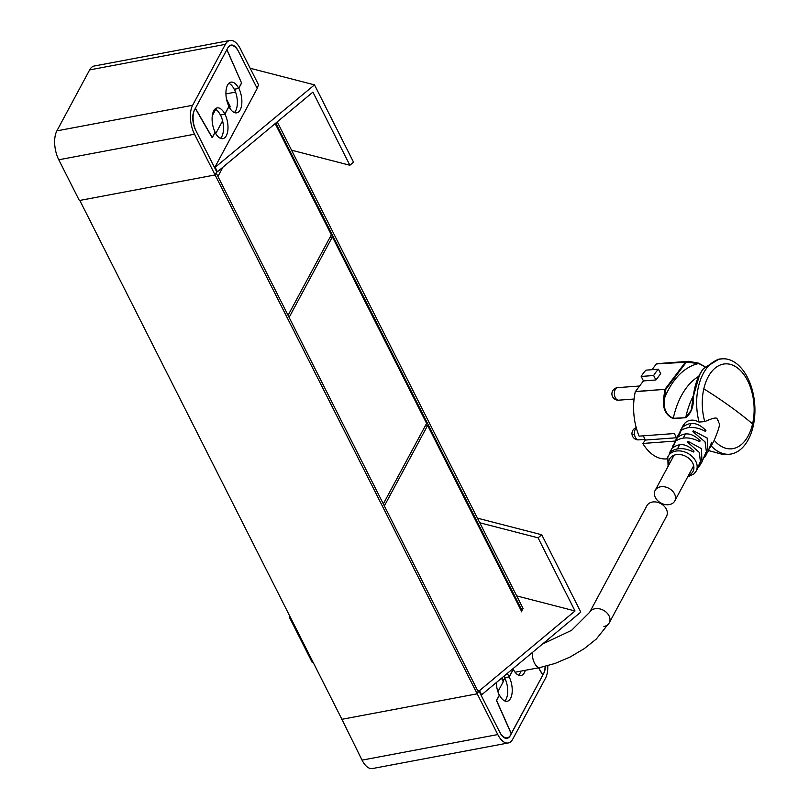<?xml version="1.0" encoding="UTF-8"?>
<svg xmlns="http://www.w3.org/2000/svg" width="809" height="809" viewBox="0 0 809 809"><rect width="100%" height="100%" fill="white"/><g stroke="black" fill="none" stroke-linecap="round" stroke-linejoin="round"><path stroke-width="1.21" d="M277.254 121.866L523.059 608.479L521.997 610.461L521.178 610.613M521.997 610.461L275.798 123.069M516.718 595.909L575.017 610.967L479.515 690.643L477.826 690.957L478.837 690.765L477.199 693.819L215.103 174.956L79.808 200.44L341.904 719.302L477.199 693.819L478.261 691.837L216.165 172.974L215.103 174.956L194.524 134.203A20.963 10.133 -100.7 0 1 192.623 105.291L225.387 44.333A20.963 10.133 -100.7 0 1 229.948 40.45A20.963 10.133 -100.7 0 1 240.384 48.864L258.637 85.016L256.999 88.06L238.746 51.907A15.725 7.605 -100.7 0 0 230.919 45.597A15.725 7.605 -100.7 0 0 227.491 48.52L194.736 109.478A15.725 7.605 -100.7 0 0 196.162 131.159L216.741 171.902L217.419 171.781L312.921 92.105L349.872 165.248L353.543 162.184L314.489 84.864L250.173 68.259M241.487 82.831L226.924 49.582L227.905 47.751A14.41 6.968 79.3 0 1 231.04 45.082A14.41 6.968 79.3 0 1 238.21 50.866L257.211 88.484L214.628 167.726L314.489 84.864M226.52 99.153L230.272 106.566L229.604 107.809M222.586 120.865L215.74 133.606M220.483 114.979A15.796 7.635 -100.7 0 1 220.493 138.349M234.377 89.233A15.796 7.635 -100.7 0 1 234.357 112.552M241.628 82.801L238.756 88.141A15.796 7.635 -100.7 0 1 241.79 103.744A15.796 7.635 -100.7 0 1 236.744 112.845A15.796 7.635 -100.7 0 1 228.886 106.505L224.892 113.938A15.796 7.635 -100.7 0 1 227.926 129.551A15.796 7.635 -100.7 0 1 222.88 138.642A15.796 7.635 -100.7 0 1 215.022 132.302L212.15 137.641L195.313 108.406L194.332 110.236A14.41 6.968 -100.7 0 0 195.626 130.107L214.628 167.726M215.305 167.594L217.419 171.781M215.69 109.377L212.302 115.667M291.564 150.191L349.872 165.248M503.906 676.233A15.796 7.635 -100.7 0 1 504.705 677.659L504.654 677.75A15.583 7.534 -100.7 0 1 504.796 700.958M545.367 666.363A14.41 6.968 -100.7 0 1 543.84 673.189L542.849 675.019L538.683 667.789M479.515 690.643L481.628 694.82L480.951 694.951L499.952 732.56A14.41 6.968 -100.7 0 0 507.122 738.344A14.41 6.968 -100.7 0 0 510.257 735.674L511.248 733.844L496.544 700.624L499.406 695.295A15.796 7.635 -100.7 0 1 496.301 682.584M507.122 673.553A15.796 7.635 -100.7 0 1 509.276 676.921L513.27 669.488A15.796 7.635 -100.7 0 1 512.906 668.73M481.628 694.82L580.801 612.089L541.747 534.769L477.441 518.164M502.935 681.107L505.008 678.468M502.045 677.78L503.663 680.966M575.017 610.967L538.076 537.833L541.747 534.769M479.767 522.776L538.076 537.833M547.754 665.736A20.963 10.133 -100.7 0 1 545.539 678.134L512.785 739.092A20.963 10.133 -100.7 0 1 508.214 742.975L372.474 768.55A20.963 10.133 -100.7 0 1 362.038 760.136L341.711 718.918M545.104 666.424A15.725 7.605 -100.7 0 1 543.426 673.958L510.671 734.916A15.725 7.605 -100.7 0 1 507.243 737.828A15.725 7.605 -100.7 0 1 499.426 731.518L478.837 690.765M508.214 742.975A20.963 10.133 -100.7 0 1 497.788 734.562L477.199 693.819L341.459 719.383M216.741 171.902L215.103 174.956L79.363 200.521L58.774 159.778A20.963 10.133 -100.7 0 1 56.883 130.866L192.623 105.291M229.948 40.45L94.198 66.025A20.963 10.133 -100.7 0 0 89.637 69.908L56.883 130.866M235.571 92.105L225.933 93.915M511.187 733.723L542.768 675.171L538.531 667.809M511.328 733.692L496.564 700.351L499.436 695.012A15.583 7.534 79.3 0 0 507.182 701.261A15.583 7.534 79.3 0 0 512.158 692.292A15.583 7.534 79.3 0 0 509.164 676.9L513.26 669.276A15.583 7.534 79.3 0 0 521.016 675.525A15.583 7.534 79.3 0 0 525.334 670.297M520.824 671.146A15.583 7.534 -100.7 0 1 518.62 675.222M504.654 677.75L509.164 676.9M497.909 691.665L503.249 681.734L501.489 678.245M195.394 108.254L226.844 49.733L241.598 83.084L238.736 88.414A15.583 7.534 79.3 0 0 230.98 82.164A15.583 7.534 79.3 0 0 226.004 91.134A15.583 7.534 79.3 0 0 228.998 106.535L224.902 114.15A15.583 7.534 79.3 0 0 217.156 107.9A15.583 7.534 79.3 0 0 212.18 116.87A15.583 7.534 79.3 0 0 215.164 132.261L212.302 137.601L195.394 108.254M228.866 83.317A15.583 7.534 -100.7 0 1 234.226 89.263L238.736 88.414M215.032 109.053A15.583 7.534 -100.7 0 1 220.392 114.999L224.902 114.15M222.93 167.18L217.934 176.473M288.075 315.328L331.346 234.812L275.171 123.605M425.261 425.878L427.627 425.423L384.366 505.938M427.627 425.423L521.835 611.928M669.427 504.583A11.144 8.363 -151.7 0 0 674.757 500.973A11.144 8.363 -151.7 0 0 672.218 490.77A11.144 8.363 -151.7 0 0 660.457 486.816A11.144 8.363 -151.7 0 0 655.128 490.426A11.144 8.363 -151.7 0 0 657.666 500.629A11.144 8.363 -151.7 0 0 669.427 504.583M603.918 626.49A11.144 8.363 -151.7 0 0 609.238 622.89L666.565 516.213A11.144 8.363 -151.7 0 0 664.027 506.009A11.144 8.363 -151.7 0 0 652.266 502.055A11.144 8.363 -151.7 0 0 646.947 505.665L589.619 612.342A11.144 8.363 28.3 0 1 594.939 608.732A11.144 8.363 -151.7 0 0 589.619 612.342L571.569 630.332L542.445 644.085M609.238 622.89A11.144 8.363 -151.7 0 0 606.71 612.686A11.144 8.363 -151.7 0 0 594.939 608.732A11.144 8.363 28.3 0 1 606.71 612.686A11.144 8.363 28.3 0 1 609.238 622.89L596.263 639.08L584.26 648.646L570.021 657.07L555.025 663.461L540.018 667.536L515.09 672.228M711.536 442.25L711.121 446.123L714.205 440.308C722.811 419.659 718.038 425.15 718.604 420.791C715.52 420.174 721.092 414.451 704.76 421.6L699.047 422.076C693.748 419.264 689.126 419.497 685.193 422.763L683.13 425.473M705.923 430.54L705.468 431.399L705.923 430.54C698.177 422.531 690.532 421.317 682.978 426.899L680.794 429.852L683.18 425.392M705.468 431.399C696.124 426.464 688.014 426.151 681.138 430.449L679.924 433.412M674.696 442.21L679.398 434.099M675.96 440.854L672.734 446.032L675.96 440.854C682.614 436.688 690.512 436.961 699.664 441.674L700.139 440.804C692.555 432.977 685.071 431.804 677.679 437.295L675.394 440.511M699.664 441.674L700.139 440.804M674.494 443.919L674.14 444.768L674.666 444.06M674.059 444.859L670.277 451.351L674.14 444.768M672.623 447.943C679.641 442.665 686.77 443.726 694.041 451.129L693.535 451.998L694.041 451.129M694.243 473.649A15.867 11.913 -151.7 0 0 695.689 471.93A15.867 11.913 -151.7 0 0 689.834 454.577A15.867 11.913 -151.7 0 0 669.943 453.91A15.867 11.913 -151.7 0 0 667.799 456.933L671.055 451.422C677.285 447.508 684.778 447.701 693.535 451.998M687.701 476.885L694.071 473.852L697.328 469.382L699.411 463.628M698.218 467.733L699.087 466.601L699.643 462.839M699.087 466.601L700.685 464.042L699.33 452.433L687.599 442.23L688.034 441.34L687.599 442.23M701.12 463.193L701.959 461.959L701.474 448.651L688.034 441.34L688.833 442.928M701.959 461.959L705.539 453.303M705.751 452.514L705.266 456.438L704.406 457.611M705.266 456.438L706.702 453.97L705.064 441.876L692.858 431.571L693.303 430.701L692.858 431.571M707.157 452.989L708.037 451.634L707.157 438.043L693.303 430.701L694.071 432.228M711.344 443.029L708.037 451.634M711.121 446.123L710.312 447.316M670.277 451.351L669.68 452.949M672.734 446.032L672.33 447.144M679.651 433.361L677.507 436.466M677.952 435.363L681.138 430.449M680.025 431.612L680.794 429.852M714.205 440.308A42.594 25.827 85.8 0 0 745.352 440.318A42.594 25.827 85.8 0 0 752.582 423.896A42.594 25.827 85.8 0 0 742.814 373.161A42.594 25.827 85.8 0 0 711.04 372.403A42.594 25.827 85.8 0 0 703.81 388.826A42.594 25.827 85.8 0 0 704.76 421.6M699.38 375.325L693.414 396.299M693.404 395.652A77.32 46.882 85.8 0 0 685.759 417.373L691.199 410.375L693.404 396.41M685.749 417.697L673.28 418.617C665.746 415.26 662.531 408.545 663.633 398.493L664.351 398.564C663.168 408.393 666.141 414.977 673.29 418.293L685.749 417.697C691.26 413.369 693.849 406.229 693.525 396.289C694.86 384.993 698.187 375.77 703.517 368.621L719.1 359.065L722.275 358.832A47.832 29.003 85.8 0 0 706.53 368.398A47.832 29.003 85.8 0 0 699.047 422.076M704.963 366.72L698.673 363.534A87.069 52.797 85.8 0 0 664.351 398.564L665.554 389.685L686.325 362.199L698.673 363.534M705.043 366.629L698.47 363.12L688.671 361.32L659.204 363.494A47.832 29.003 85.8 0 0 656.433 363.919L686.325 362.199L685.85 361.744L688.671 361.32L698.329 363.099M705.003 366.679L698.592 363.211M711.222 445.941A47.832 29.003 85.8 0 0 729.324 454.233A47.832 29.003 85.8 0 0 745.059 444.667A47.832 29.003 85.8 0 0 752.38 390.373A47.832 29.003 85.8 0 0 722.275 358.832M663.633 398.493L664.856 389.523L665.554 389.685L664.947 389.321L685.708 361.845L656.433 363.919M658.445 369.217L660.7 373.697L655.917 379.987L653.652 375.518A47.832 29.003 85.8 0 1 658.445 369.217L645.976 370.148A47.832 29.003 85.8 0 0 641.183 376.438L653.652 375.518M708.623 450.603L722.852 454.456L725.986 454.486L722.912 454.466L708.644 450.573M655.917 379.987L643.438 380.918L635.298 391.708A47.832 29.003 85.8 0 0 639.12 436.142L674.453 433.533A47.832 29.003 85.8 0 0 676.587 438.084M651.973 369.703L656.291 364.02M643.438 380.918L641.183 376.438M667.182 458.834L666.252 458.905A47.832 29.003 85.8 0 1 642.811 443.463L675.131 441.067M643.276 435.839L645.41 440.045L676.415 437.76M642.811 443.463L645.41 440.045M329.991 237.33L332.388 236.885L289.126 317.391M383.335 503.896L426.596 423.38L332.388 236.885M290.229 617.004L289.329 616.933L312.223 662.247L313.134 662.338M289.329 616.933L289.652 615.861M362.038 760.136L497.788 734.562M58.774 159.778L194.524 134.203M89.637 69.908L225.387 44.333M532.302 652.55A11.144 5.38 79.3 0 0 540.018 667.536M688.58 475.237A13.247 9.951 -151.7 0 0 691.473 473.457A13.247 9.951 -151.7 0 0 688.762 458.278A13.247 9.951 -151.7 0 0 671.177 456.984A13.247 9.951 -151.7 0 0 668.962 464.69M685.193 422.763L682.978 426.899M679.125 434.393L677.679 437.295M671.055 451.422L669.943 453.91M752.582 423.896A433.614 156.117 -167.1 0 0 729.86 406.239A433.614 156.117 12.9 0 0 703.81 388.826M698.733 376.347A77.32 46.882 85.8 0 0 673.29 418.293L673.28 418.617M635.378 391.505L664.947 389.321L635.298 391.708M616.893 399.616A6.29 4.46 -54.3 0 1 614.527 399.009A6.29 6.29 0 0 1 617.732 387.622A6.29 3.812 85.8 0 0 614.385 392.709A6.29 3.812 85.8 0 0 616.893 399.616A6.29 3.812 85.8 0 0 618.663 400.172L634.064 399.029M634.519 434.514L632.021 434.453A6.29 6.29 0 0 0 638.716 439.874A6.29 3.812 -94.2 0 1 634.519 434.514A6.29 3.812 -94.2 0 1 636.309 427.971M693.687 465.751L674.757 500.973M691.108 423.481L688.995 427.405M685.496 433.927L683.342 437.922M679.702 444.717L677.548 448.712M674.059 455.204L655.128 490.426M667.799 456.933L668.082 466.338M691.199 410.365L693.323 396.339C694.648 385.094 697.975 375.882 703.314 368.722L718.068 359.176M614.527 399.009A6.29 6.29 0 0 0 618.663 400.172M725.986 454.486L729.324 454.233M617.732 387.622L639.565 386.014M636.218 427.648A6.29 6.29 0 0 0 632.021 434.453M645.076 439.408L638.716 439.874M313.235 662.531L312.082 662.177L289.187 616.862L289.602 615.76"/></g></svg>
